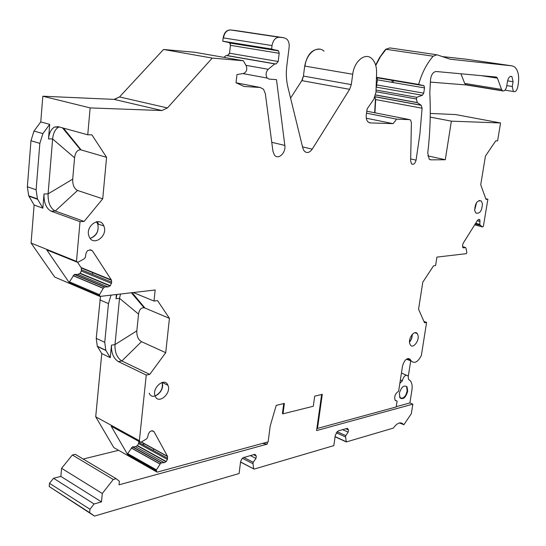 <?xml version="1.0" encoding="UTF-8"?>
<svg xmlns="http://www.w3.org/2000/svg" width="546" height="546" viewBox="0 0 546 546"><rect width="100%" height="100%" fill="white"/><g stroke="black" fill="none" stroke-linecap="round" stroke-linejoin="round"><path stroke-width="0.82" d="M418.031 335.408L417.253 333.572C414.66 329.675 408.272 337.79 409.657 343.284L410.394 345.045C413.008 348.996 419.389 340.895 418.031 335.408M47.461 250.177L46.779 249.904L69.431 282.91L69.465 281.852L74.304 274.501L77.914 274.385L80.166 273.253L110.333 285.729L111.705 282.18L111.309 279.88L92.438 250.853L90.643 249.822L87.442 250.723L85.995 253.31L85.312 257.473L83.982 258.968L77.873 262.285L76.481 261.377L80.023 221.649L51.181 211.193C46.185 208.497 43.796 202.764 44.008 193.994L48.096 193.864L52.621 138.964C53.269 132.965 55.296 129.013 58.702 127.122L59.125 126.938M110.333 285.729L108.06 286.916L104.723 286.937L103.31 288.206L99.509 294.676L99.918 296.43L155.16 289.981L153.999 301.051L133.292 292.533M140.158 442.11L111.193 426.221L127.593 454.525L127.703 453.596L132.378 446.901L135.435 446.669L137.428 445.577L166.243 461.52L167.404 459.445L167.526 456.326L153.986 431.593L151.672 430.787L149.816 431.695L148.403 434.029L147.502 437.708L146.164 439.155L140.902 442.24L140.158 442.11L139.367 440.704L146.246 375.054L149.768 374.392L165.725 352.675L169.437 318.352L157.548 300.6L153.999 301.051M166.243 461.52L164.244 462.667L161.439 462.817L160.155 463.998L156.449 469.86L156.292 470.734L157.084 472.153L268.134 441.871L270.209 425.976L276.221 405.378L284.384 403.419L283.005 413.813L282.412 413.54L283.729 403.576M406.954 358.893L410.831 360.346L409.923 359.125C406.702 357.801 404.231 360.148 402.511 366.168L398.628 391.25C395.208 393.441 394.041 396.478 395.133 400.361L397.106 401.078L396.191 406.961L317.506 428.412L322.276 394.328L314.694 396.143L313.295 406.251L283.005 413.813M410.831 360.346L411.24 361.015C414.544 363.868 417.908 362.059 421.341 355.576L426.597 322.379L423.969 321.471M478.521 219.512L479.873 219.861L478.48 219.519L477.443 220.407L463.213 243.216L462.619 244.942L462.749 247.345L463.731 247.904L465.451 247.475L462.523 246.649L465.561 247.502L465.97 248.205L466.857 252.341L466.359 253.665L436.937 257.098L435.599 265.561L433.531 265.82L422.788 282.207L418.564 309.248L424.535 322.768L426.597 322.379M479.873 219.861L479.832 224.365L480.234 225.259L482.616 226.945L483.408 226.187L487.878 199.27L485.79 198.764M427.771 155.876L445.297 159.746L451.358 121.157L500.573 122.959L497.59 140.895L495.72 140.868L485.442 156.067L480.726 184.746L486.008 199.372L487.878 199.27M445.297 159.746L431.04 159.848L429.183 159.07L427.75 153.051C430.139 132.924 430.821 112.906 429.791 92.997L430.535 79.423C431.34 74.461 433.231 71.819 436.206 71.512L496.253 77.027L497.44 78.174L501.542 89.435L502.381 90.677L503.235 90.998C504.873 90.827 506.012 89.285 506.654 86.377L507.514 81.211C508.483 77.375 509.957 75.833 511.936 76.597L513.069 81.702L512.271 86.493L513.356 91.51C515.315 92.281 516.782 90.759 517.745 86.937L518.263 83.879C519.383 75.73 518.113 70.045 514.441 66.817L511.964 65.848L450.245 59.221L436.902 54.771L433.149 56.211C426.747 63.548 421.908 72.952 418.632 84.425L424.003 85.756L424.522 87.913L423.73 93.154L422.399 95.27L416.7 97.318L416.448 99.024L417.274 102.552L421.232 105.323L422.106 108.224L419.867 134.282L416.072 160.149C415.028 163.739 413.513 164.981 411.534 163.868L410.626 160.92L411.397 122.686L410.544 120.038L409.602 119.629L396.621 119.151L393.1 123.649L370.195 122.918L367.929 121.874C366.482 120.256 365.936 117.922 366.291 114.858L367.13 108.913L373.757 99.338L375.969 92.315L376.597 72.993C376.699 66.592 375.095 61.794 371.799 58.606C365.308 52.163 354.231 61.056 352.716 74.242L351.296 84.61L349.631 89.332L312.216 149.167C309.486 152.88 306.804 153.494 304.17 150.996L302.859 148.239L287.872 87.032C286.268 80.364 285.92 73.287 286.821 65.793L289.127 47.311C289.469 43.892 288.752 41.189 286.964 39.21L284.186 37.797L279.299 37.258C275.498 37.387 273.075 40.158 272.031 45.571L271.608 49.031L278.562 50.887L279.19 53.283L278.18 61.486L276.017 63.991L274.788 63.889L268.229 69.294C265.765 72.113 265.438 75.048 267.247 78.092L269.178 79.115L276.488 79.627L284.821 145.427C286.077 152.962 278.078 160.319 274.372 154.941L272.932 151.174L265.329 93.653L263.541 89.264L260.183 87.476L244.164 86.486L236.029 82.774L236.984 74.556L243.605 73.444C246.546 72.052 247.42 69.526 246.239 65.875L243.366 60.756L212.237 58.094L167.424 107.937L161.909 110.545L90.145 107.91L87.756 134.787L58.224 126.692L54.58 127.034L58.702 127.122M80.023 221.649L84.132 221.423L102.723 198.812L106.579 157.33L91.905 134.848L87.756 134.787M155.132 396.021L155.173 396.123C158.238 404.777 171.471 393.741 168.031 385.517L167.922 385.258C164.865 376.767 151.638 387.783 155.132 396.021C160.934 392.635 163.24 388.165 162.053 382.637L162.053 382.637C165.52 390.827 152.307 401.781 149.229 393.161M474.692 210.442L475.832 213.036C479.825 214.012 482.022 210.886 482.425 203.651L481.251 200.989C477.259 200.061 475.075 203.208 474.692 210.442M89.039 236.329L89.073 236.411C92.827 246.997 108.163 236.35 103.945 226.242L103.801 225.88C100.014 215.588 84.76 226.215 89.039 236.329M100.491 296.362L96.233 338.329L97.29 346.225L101.761 353.569L95.714 416.796L113.793 447.577L157.084 472.153M243.366 60.756L194.669 52.259L163.534 49.481L119.513 96.929L114.059 99.386L42.82 96.219L40.766 121.908L34.002 131.06L30.972 140.745L27.361 186.759L28.685 195.789L34.118 205.009L31.074 243.066L54.723 277.075L99.918 296.43M235.551 30.521L230.33 29.921C226.529 30.023 224.133 32.671 223.164 37.865L222.788 41.196L229.054 42.608L229.784 43.025L230.446 45.332L229.545 53.221L227.416 55.61L226.18 55.501L223.853 57.35M319.663 49.167C312.012 49.092 307.023 54.73 304.709 66.073L303.426 76.065L301.822 80.617L290.588 98.123M374.652 112.749L375.423 99.515L374.911 97.202M376.16 86.521L377.552 79.866L376.993 77.778L376.453 77.552M435.988 54.634L389.864 47.932L385.797 49.256L384.152 51.147L379.566 57.589L375.628 65.042M466.543 59.241L442.315 56.579M500.573 122.959L455.507 114.551L430.255 113.431M54.58 127.034C51.174 128.938 49.154 132.896 48.512 138.916L49.7 124.358L42.895 133.599L39.844 143.373L36.118 189.79L37.428 198.887L42.854 208.176L44.008 193.994M111.043 295.133L108.47 303.603L104.757 342.342L105.794 350.293L110.251 357.671L111.473 345.154L114.988 344.601L119.526 298.314L120.495 294.028M97.434 222.802L98.014 223.007L97.297 221.656M406.613 386.807L407.18 391.059L405.801 395.038C403.617 398.246 401.672 398.99 399.979 397.27L399.317 393.509M98.348 223.928L98.171 223.41M48.512 138.916L52.621 138.964L74.57 157.801L72.714 179.143L48.096 193.864C47.877 202.607 50.266 208.319 55.269 211.009L77.566 190.452C74.174 188.739 72.557 184.964 72.714 179.143M74.57 157.801C75.293 152.552 77.286 149.884 80.542 149.809L81.136 149.925L63.445 128.126M116.96 294.437L115.991 298.737L119.526 298.314L138.541 314.107L136.834 330.849L114.988 344.601C114.721 352.395 117.008 357.848 121.854 360.974L141.469 341.666C138.186 339.646 136.643 336.043 136.834 330.849M138.541 314.107C139.23 309.684 141.08 307.575 144.11 307.78L144.943 308.033L132.152 292.67M146.246 375.054L118.346 361.582C113.5 358.442 111.207 352.969 111.473 345.154M101.761 353.569L110.251 357.671M115.991 298.737L116.4 294.506M80.166 273.253L81.306 271.021L81.327 268.004L77.628 262.367M34.118 205.009L42.854 208.176M40.766 121.908L49.7 124.358M392.635 82.453L393.843 80.508M430.309 82.098L466.386 84.964L502.927 90.95M460.92 73.778L464.707 83.429L466.386 84.964M392.103 80.214L392.021 82.344M137.428 445.577L138.568 443.564L138.93 441.434M111.193 426.221L111.623 426.453M153.446 449.884L153.112 450.334M408.299 376.242L410.715 360.81M106.579 157.33L81.136 149.925M102.723 198.812L77.566 190.452M84.132 221.423L55.269 211.009L51.181 211.193M169.437 318.352L144.943 308.033M165.725 352.675L141.469 341.666M149.768 374.392L121.854 360.974L118.346 361.582M95.714 416.796L139.367 440.704M31.074 243.066L76.481 261.377M42.82 96.219L90.145 107.91M163.534 49.481L212.237 58.094M226.18 55.501L274.788 63.889M222.788 41.196L271.608 49.031M366.291 118.223L393.1 123.649M366.53 113.179L396.621 119.151M376.044 90.035L416.7 97.318M376.46 77.286L418.632 84.425M430.214 117.097L451.358 121.157M317.506 428.412L316.919 428.139L321.628 394.485M395.051 400.238L397.106 401.078M162.64 382.705L162.537 382.337M342.635 429.661L348.184 432.166L348.505 429.961L347.399 428.323L338.233 430.896L335.34 435.005L333.811 445.625L254.122 469.089L240.554 461.95L239.107 473.512L164.169 495.502M49.481 483.285L53.535 478.269L60.859 476.399L61.589 468.304L102.3 493.495L101.474 501.876L94.089 503.978L89.96 509.254L49.481 483.285L49.201 486.534L94.465 516.1L164.257 495.55M61.589 468.304L72.352 454.989L75.225 454.299L116.161 478.705L119.397 481.231L119.035 484.814L267.212 444.13L267.485 442.048M83.169 459.036L118.619 450.313M142.431 444.458L144.806 443.878M250.355 455.582L255.985 458.449L256.292 456.047L254.893 454.306L243.257 457.664L241.482 459.432L240.554 461.943M101.474 501.876L60.859 476.399M89.96 509.254L89.64 512.626L94.465 516.1M89.64 512.626L49.201 486.534M262.565 443.393L267.212 444.13M348.505 429.961L345.836 428.76M399.331 422.966L403.562 424.529C400.75 421.478 397.338 422.672 393.338 428.098L346.341 441.932L345.57 436.977L336.186 432.691M400.348 380.159L402.32 380.678C403.801 375.969 405.719 374.351 408.053 375.825L408.551 379.381L410.551 381.012C412.032 383.183 412.483 386.234 411.909 390.165L409.896 402.948L412.837 404.149L411.322 413.718L403.767 424.863M406.279 375.136L401.453 373.014M402.279 380.924L399.849 383.36M399.324 393.427L399.972 397.877C403.16 399.877 405.733 397.672 407.685 391.264L407.023 386.766C403.849 384.8 401.283 387.018 399.324 393.427M409.896 402.948L396.239 406.668M348.184 432.166L345.768 435.619L345.57 436.977M345.768 435.619L337.025 431.64M412.837 404.149L316.578 430.576L316.919 428.139M94.089 503.978L53.535 478.269M102.3 493.495L113.275 479.484L72.352 454.989M113.275 479.484L116.161 478.705M256.292 456.047L253.583 454.675M255.985 458.449L253.201 462.264L243.775 457.432M253.201 462.264L253.01 463.745L242.41 458.292M253.01 463.745L253.651 468.741M409.52 342.274L411.657 338.54L412.353 334.288M409.527 342.335L411.745 338.568L412.401 334.241M30.972 140.745L39.844 143.373M34.002 131.06L42.895 133.599M27.361 186.759L36.118 189.79M28.863 196.205L37.606 199.31M99.857 299.877L108.47 303.603M96.233 338.329L104.757 342.342M97.372 346.43L105.876 350.498M97.836 223.744L96.785 221.717M474.631 209.93L476.535 202.641M119.513 96.929L114.346 99.447L161.909 110.545M227.416 55.61L229.839 53.269L278.18 61.486M230.446 45.332L230.078 43.073L229.34 42.656L277.839 50.457M230.33 29.921L230.624 29.962C226.815 30.064 224.426 32.712 223.45 37.913L272.031 45.571M235.244 30.474L284.186 37.797M303.426 76.065L302.102 80.671L349.631 89.332M304.709 66.073L352.716 74.242M324.017 51.167C317.356 44.908 306.326 53.419 304.996 66.121M375.423 99.515L375 96.99M374.925 112.804L375.703 99.57L422.106 108.224M376.829 84.937L423.73 93.154M376.146 86.841L377.109 84.985M377.552 79.866L376.89 77.634L423.628 85.558M433.149 56.211L386.077 49.297L380.473 56.634L375.75 65.452M466.168 59.186L511.964 65.848M466.816 59.275L466.441 59.221M90.213 238.418C96.615 235.968 99.119 231.17 97.734 224.01L96.458 221.772M474.638 210.033L476.597 202.559M481.142 75.635L497.44 78.174M501.542 89.435L464.707 83.429M46.779 249.904L76.959 262.087M89.715 249.795L92.438 250.853M81.095 267.567L111.309 279.88M81.504 269.813L111.705 282.18M81.306 271.021L111.493 283.429M79.941 273.471L110.101 285.961M77.914 274.385L108.06 286.916M74.597 274.372L104.723 286.937M74.304 274.501L104.429 287.073M73.198 275.594L103.31 288.206M73.109 275.71L103.221 288.329M69.465 281.852L99.509 294.676M69.431 282.91L99.468 295.755M152.436 430.767L153.986 431.593M141.339 441.98L167.526 456.326M138.834 442.485L167.677 458.333M138.568 443.564L167.404 459.445M137.223 445.782L166.032 461.732M135.435 446.669L164.244 462.667M132.637 446.778L161.439 462.817M132.378 446.901L161.179 462.947M131.361 447.911L160.155 463.998M131.272 448.02L160.067 464.107M127.703 453.596L156.449 469.86M127.593 454.525L156.327 470.816M462.988 247.7L463.731 247.904M478.31 219.574L479.954 219.997M477.218 220.761L480.159 221.526M475.655 223.273L479.832 224.365M475.546 223.45L479.859 224.577M475.211 223.983L480.234 225.259M474.665 224.856L482.616 226.945M119.792 96.997L167.424 107.937M236.043 82.78L260.183 87.476M271.758 142.308L284.821 145.427M245.925 65.329L268.229 69.294M227.702 55.658L276.017 63.991M230.733 45.379L279.19 53.283M230.624 29.962L279.299 37.258M302.525 146.874L312.216 149.167M303.712 76.119L351.296 84.61M369.164 122.707L370.195 122.918M366.803 111.207L409.602 119.629M375.607 95.024L417.437 102.682M375.102 96.717L421.068 105.194M375.989 91.721L416.448 99.024M376.139 87.087L422.399 95.27M377.832 79.914L424.522 87.913M507.582 80.842L513.069 81.702M506.784 85.613L512.271 86.493M429.941 159.603L431.04 159.848M410.667 158.927L416.072 160.149M408.292 358.51L409.923 359.125M160.367 392.021L161.882 388.998M335.108 436.609L345.966 441.598M412.291 334.357L411.623 338.465L409.514 342.165M414.796 332.698L417.253 333.572M28.685 195.789L37.428 198.887M97.29 346.225L105.794 350.293M399.979 397.27L399.57 397.106M62.49 127.866L80.542 149.809M131.354 292.758L144.11 307.78M92.499 274.31L92.684 272.29M229.791 43.032L278.562 50.887M376.993 77.778L424.003 85.756M153.385 450.484L153.576 448.682M103.801 225.88L97.72 224.01C99.174 230.726 96.669 235.524 90.206 238.404M476.481 202.723L474.624 209.821M494.103 76.829L496.812 77.245M465.574 84.65L502.381 90.677M81.327 268.004L111.541 280.33M69.356 282.76L99.392 295.604M141.196 442.069L167.629 456.558M127.559 454.449L156.292 470.734M478.951 219.417L479.688 219.601M242.854 73.567L267.247 78.092M375.068 96.806L421.232 105.323M375.628 94.929L417.274 102.552M504.975 90.145L513.356 91.51M510.49 76.379L511.936 76.597M406.429 359.2L411.24 361.015M407.603 358.626L410.415 359.684M479.135 200.478L481.251 200.989M162.087 382.439L167.922 385.258M399.706 422.884L403.562 424.529M335.08 436.786L346.027 441.816M240.54 462.08L253.699 468.905"/></g></svg>

